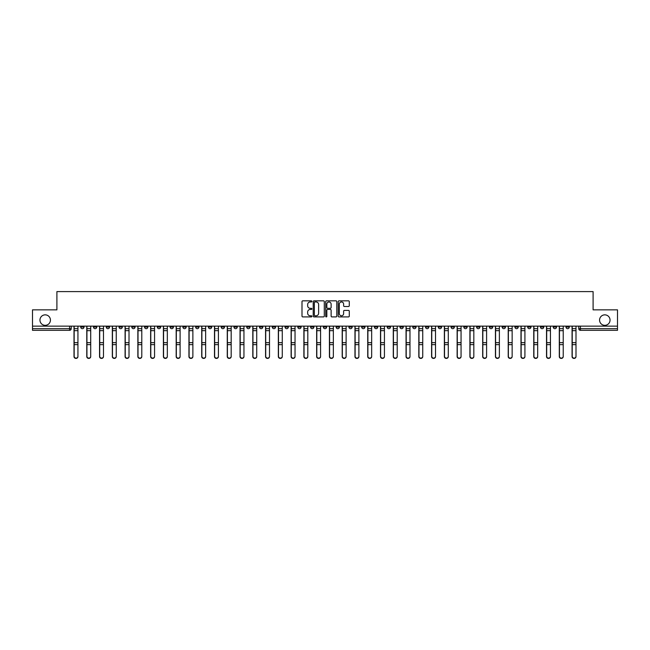 <?xml version="1.0" encoding="UTF-8"?>
<svg xmlns="http://www.w3.org/2000/svg" width="650" height="650" viewBox="0 0 650 650"><rect width="100%" height="100%" fill="white"/><g stroke="black" fill="none" stroke-linecap="round" stroke-linejoin="round"><path stroke-width="0.97" d="M311.902 301.397A0.561 0.561 0 0 0 311.342 300.836L302.803 300.836A0.804 0.804 0 0 0 301.998 301.641L301.998 316.103A0.804 0.804 0 0 0 302.803 316.908L311.342 316.908A0.561 0.561 0 0 0 311.902 316.347A0.561 0.561 0 0 0 311.342 315.786L310.237 315.786A2.567 2.567 0 0 1 307.661 313.211L307.661 312.008A2.567 2.567 0 0 1 310.237 309.433L311.342 309.433A0.561 0.561 0 0 0 311.902 308.872A0.561 0.561 0 0 0 311.342 308.311L310.237 308.311A2.567 2.567 0 0 1 307.661 305.744L307.661 304.533A2.567 2.567 0 0 1 310.237 301.966L311.342 301.966A0.561 0.561 0 0 0 311.902 301.397M599.568 320.092A5.241 5.241 0 0 0 604.809 325.325A5.241 5.241 0 0 0 610.049 320.092A5.241 5.241 0 0 0 604.809 314.852A5.241 5.241 0 0 0 599.568 320.092M39.951 320.092A5.241 5.241 0 0 0 45.191 325.325A5.241 5.241 0 0 0 50.432 320.092A5.241 5.241 0 0 0 45.191 314.852A5.241 5.241 0 0 0 39.951 320.092M502.157 326.146L502.157 327.048L505.432 327.048A1.641 1.641 0 0 1 503.791 328.689A1.641 1.641 0 0 1 502.157 327.048L502.157 326.146M425.531 326.146L425.531 327.048L428.805 327.048A1.641 1.641 0 0 1 427.164 328.689A1.641 1.641 0 0 1 425.531 327.048L425.531 326.146M412.758 326.146L412.758 327.048L416.032 327.048A1.641 1.641 0 0 1 414.399 328.689A1.641 1.641 0 0 1 412.758 327.048L412.758 326.146M336.131 326.146L336.131 327.048L339.406 327.048A1.641 1.641 0 0 1 337.773 328.689A1.641 1.641 0 0 1 336.131 327.048L336.131 326.146M323.359 326.146L323.359 327.048L326.641 327.048A1.641 1.641 0 0 1 325 328.689A1.641 1.641 0 0 1 323.359 327.048L323.359 326.146M310.594 326.146L310.594 327.048L313.869 327.048A1.641 1.641 0 0 1 312.227 328.689A1.641 1.641 0 0 1 310.594 327.048L310.594 326.146M285.049 326.146L285.049 327.048L288.324 327.048A1.641 1.641 0 0 1 286.691 328.689A1.641 1.641 0 0 1 285.049 327.048L285.049 326.146M259.512 327.048L259.512 326.146L259.512 327.048A1.641 1.641 0 0 0 261.146 328.689A1.641 1.641 0 0 1 259.512 327.048L262.787 327.048A1.641 1.641 0 0 1 261.146 328.689A1.641 1.641 0 0 0 262.787 327.048L262.787 326.146L262.787 327.048M246.74 327.048L246.74 326.146L246.74 327.048A1.641 1.641 0 0 0 248.373 328.689A1.641 1.641 0 0 1 246.74 327.048L250.014 327.048A1.641 1.641 0 0 1 248.373 328.689M233.967 327.048L233.967 326.146L233.967 327.048A1.641 1.641 0 0 0 235.601 328.689A1.641 1.641 0 0 1 233.967 327.048L237.242 327.048A1.641 1.641 0 0 1 235.601 328.689A1.641 1.641 0 0 0 237.242 327.048L237.242 326.146L237.242 327.048M221.195 326.146L221.195 327.048L224.469 327.048A1.641 1.641 0 0 1 222.836 328.689A1.641 1.641 0 0 1 221.195 327.048L221.195 326.146M208.422 326.146L208.422 327.048L211.697 327.048A1.641 1.641 0 0 1 210.064 328.689A1.641 1.641 0 0 1 208.422 327.048L208.422 326.146M195.658 326.146L195.658 327.048L198.933 327.048A1.641 1.641 0 0 1 197.291 328.689A1.641 1.641 0 0 1 195.658 327.048L195.658 326.146M182.886 327.048L182.886 326.146L182.886 327.048A1.641 1.641 0 0 0 184.519 328.689A1.641 1.641 0 0 1 182.886 327.048L186.16 327.048A1.641 1.641 0 0 1 184.519 328.689M157.341 327.048L157.341 326.146L157.341 327.048A1.641 1.641 0 0 0 158.982 328.689A1.641 1.641 0 0 1 157.341 327.048L160.615 327.048A1.641 1.641 0 0 1 158.982 328.689A1.641 1.641 0 0 0 160.615 327.048L160.615 326.146L160.615 327.048M144.568 327.048L144.568 326.146L144.568 327.048A1.641 1.641 0 0 0 146.209 328.689A1.641 1.641 0 0 1 144.568 327.048L147.843 327.048A1.641 1.641 0 0 1 146.209 328.689A1.641 1.641 0 0 0 147.843 327.048L147.843 326.146L147.843 327.048M131.804 327.048L131.804 326.146L131.804 327.048A1.641 1.641 0 0 0 133.437 328.689A1.641 1.641 0 0 1 131.804 327.048L135.078 327.048A1.641 1.641 0 0 1 133.437 328.689A1.641 1.641 0 0 0 135.078 327.048L135.078 326.146L135.078 327.048M119.031 327.048L119.031 326.146L119.031 327.048A1.641 1.641 0 0 0 120.664 328.689A1.641 1.641 0 0 1 119.031 327.048L122.306 327.048A1.641 1.641 0 0 1 120.664 328.689M106.259 327.048L106.259 326.146L106.259 327.048A1.641 1.641 0 0 0 107.9 328.689A1.641 1.641 0 0 1 106.259 327.048L109.533 327.048A1.641 1.641 0 0 1 107.9 328.689A1.641 1.641 0 0 0 109.533 327.048L109.533 326.146L109.533 327.048M93.486 327.048L93.486 326.146L93.486 327.048A1.641 1.641 0 0 0 95.127 328.689A1.641 1.641 0 0 1 93.486 327.048L96.761 327.048A1.641 1.641 0 0 1 95.127 328.689A1.641 1.641 0 0 0 96.761 327.048L96.761 326.146L96.761 327.048M348.481 306.499A0.804 0.804 0 0 0 349.286 305.703L349.286 301.641A0.804 0.804 0 0 0 348.481 300.836L338.999 300.836A0.804 0.804 0 0 0 338.195 301.641L338.195 316.103A0.804 0.804 0 0 0 338.999 316.908L348.481 316.908A0.804 0.804 0 0 0 349.286 316.103L349.286 311.204A0.804 0.804 0 0 0 348.481 310.399L344.427 310.399A0.804 0.804 0 0 0 343.623 311.204L343.623 313.633A2.153 2.153 0 0 1 341.469 315.786A2.153 2.153 0 0 1 339.324 313.633L339.324 304.111A2.153 2.153 0 0 1 341.469 301.966A2.153 2.153 0 0 1 343.623 304.111L343.623 305.703A0.804 0.804 0 0 0 344.427 306.499L348.481 306.499M32.5 326.146L32.5 309.855L56.899 309.855L56.899 291.598L593.101 291.598L593.101 309.855L617.5 309.855L617.5 326.146L32.5 326.146L32.5 328.689L71.224 328.689L71.224 326.146L71.224 328.689A1.641 1.641 0 0 1 69.582 330.322L32.5 330.322L32.5 328.689M324.293 301.641A0.804 0.804 0 0 0 323.497 300.836L314.015 300.836A0.804 0.804 0 0 0 313.211 301.641L313.211 316.103A0.804 0.804 0 0 0 314.015 316.908L323.497 316.908A0.804 0.804 0 0 0 324.293 316.103L324.293 301.641M326.503 300.836L335.985 300.836A0.804 0.804 0 0 1 336.789 301.641L336.789 316.103A0.804 0.804 0 0 1 335.985 316.908L331.931 316.908A0.804 0.804 0 0 1 331.126 316.103L331.126 310.237A0.804 0.804 0 0 0 330.322 309.433L327.632 309.433A0.804 0.804 0 0 0 326.828 310.237L326.828 316.347A0.561 0.561 0 0 1 326.267 316.908A0.561 0.561 0 0 1 325.707 316.347L325.707 301.641A0.804 0.804 0 0 1 326.503 300.836M578.776 326.146L578.776 328.689L617.5 328.689L617.5 330.322L580.418 330.322A1.641 1.641 0 0 1 578.776 328.689A1.641 1.641 0 0 0 580.418 330.322L580.418 326.146M617.5 326.146L617.5 328.689M569.278 327.048L569.278 326.146L569.278 327.048A1.641 1.641 0 0 1 567.645 328.689A1.641 1.641 0 0 1 566.004 327.048L569.278 327.048A1.641 1.641 0 0 1 567.645 328.689M566.004 326.146L566.004 327.048M556.514 326.146L556.514 327.048A1.641 1.641 0 0 1 554.872 328.689A1.641 1.641 0 0 1 553.239 327.048A1.641 1.641 0 0 0 554.872 328.689M553.239 326.146L553.239 327.048L556.514 327.048M543.741 326.146L543.741 327.048A1.641 1.641 0 0 1 542.1 328.689A1.641 1.641 0 0 1 540.467 327.048L543.741 327.048A1.641 1.641 0 0 1 542.1 328.689M540.467 326.146L540.467 327.048M530.969 326.146L530.969 327.048A1.641 1.641 0 0 1 529.336 328.689A1.641 1.641 0 0 1 527.694 327.048A1.641 1.641 0 0 0 529.336 328.689M527.694 326.146L527.694 327.048L530.969 327.048M518.196 326.146L518.196 327.048A1.641 1.641 0 0 1 516.563 328.689A1.641 1.641 0 0 1 514.922 327.048L518.196 327.048M514.922 326.146L514.922 327.048M505.432 326.146L505.432 327.048A1.641 1.641 0 0 1 503.791 328.689M492.659 326.146L492.659 327.048A1.641 1.641 0 0 1 491.018 328.689A1.641 1.641 0 0 1 489.385 327.048L492.659 327.048M489.385 326.146L489.385 327.048M479.887 326.146L479.887 327.048A1.641 1.641 0 0 1 478.246 328.689A1.641 1.641 0 0 1 476.613 327.048L479.887 327.048M476.613 326.146L476.613 327.048M467.114 326.146L467.114 327.048A1.641 1.641 0 0 1 465.481 328.689A1.641 1.641 0 0 1 463.84 327.048A1.641 1.641 0 0 0 465.481 328.689M463.84 326.146L463.84 327.048L467.114 327.048M454.342 326.146L454.342 327.048A1.641 1.641 0 0 1 452.709 328.689A1.641 1.641 0 0 1 451.067 327.048L454.342 327.048M451.067 326.146L451.067 327.048M441.577 326.146L441.577 327.048A1.641 1.641 0 0 1 439.936 328.689A1.641 1.641 0 0 1 438.303 327.048L441.577 327.048M438.303 326.146L438.303 327.048M428.805 326.146L428.805 327.048M416.032 326.146L416.032 327.048L416.032 326.146M403.26 326.146L403.26 327.048A1.641 1.641 0 0 1 401.627 328.689A1.641 1.641 0 0 1 399.986 327.048L403.26 327.048M399.986 326.146L399.986 327.048M390.488 326.146L390.488 327.048A1.641 1.641 0 0 1 388.854 328.689A1.641 1.641 0 0 1 387.213 327.048L390.488 327.048M387.213 326.146L387.213 327.048M377.723 326.146L377.723 327.048A1.641 1.641 0 0 1 376.082 328.689A1.641 1.641 0 0 1 374.449 327.048L377.723 327.048M374.449 326.146L374.449 327.048M364.951 326.146L364.951 327.048A1.641 1.641 0 0 1 363.309 328.689A1.641 1.641 0 0 1 361.676 327.048L364.951 327.048M361.676 326.146L361.676 327.048M352.178 326.146L352.178 327.048A1.641 1.641 0 0 1 350.545 328.689A1.641 1.641 0 0 1 348.904 327.048L352.178 327.048M348.904 326.146L348.904 327.048M339.406 326.146L339.406 327.048A1.641 1.641 0 0 1 337.773 328.689M326.641 326.146L326.641 327.048M313.869 327.048L313.869 326.146L313.869 327.048A1.641 1.641 0 0 1 312.227 328.689M301.096 326.146L301.096 327.048A1.641 1.641 0 0 1 299.455 328.689A1.641 1.641 0 0 1 297.822 327.048A1.641 1.641 0 0 0 299.455 328.689A1.641 1.641 0 0 0 301.096 327.048L297.822 327.048L297.822 326.146M288.324 327.048L288.324 326.146L288.324 327.048A1.641 1.641 0 0 1 286.691 328.689M275.551 326.146L275.551 327.048A1.641 1.641 0 0 1 273.918 328.689A1.641 1.641 0 0 1 272.277 327.048A1.641 1.641 0 0 0 273.918 328.689M272.277 326.146L272.277 327.048L275.551 327.048M250.014 326.146L250.014 327.048L250.014 326.146M224.469 327.048L224.469 326.146L224.469 327.048A1.641 1.641 0 0 1 222.836 328.689M211.697 327.048L211.697 326.146L211.697 327.048A1.641 1.641 0 0 1 210.064 328.689M198.933 327.048L198.933 326.146L198.933 327.048A1.641 1.641 0 0 1 197.291 328.689M186.16 326.146L186.16 327.048L186.16 326.146M173.388 327.048L173.388 326.146L173.388 327.048A1.641 1.641 0 0 1 171.754 328.689A1.641 1.641 0 0 1 170.113 327.048L173.388 327.048A1.641 1.641 0 0 1 171.754 328.689M170.113 326.146L170.113 327.048M122.306 326.146L122.306 327.048L122.306 326.146M83.996 326.146L83.996 327.048A1.641 1.641 0 0 1 82.355 328.689A1.641 1.641 0 0 1 80.722 327.048A1.641 1.641 0 0 0 82.355 328.689A1.641 1.641 0 0 0 83.996 327.048L83.996 326.146M80.722 326.146L80.722 327.048L83.996 327.048M69.582 326.146L69.582 330.322A1.641 1.641 0 0 0 71.224 328.689M314.892 301.966A0.561 0.561 0 0 0 314.332 302.526L314.332 315.226A0.561 0.561 0 0 0 314.892 315.786L316.062 315.786A2.567 2.567 0 0 0 318.63 313.211L318.63 304.533A2.567 2.567 0 0 0 316.062 301.966L314.892 301.966M331.126 304.151A2.153 2.153 0 0 0 328.981 302.006A2.153 2.153 0 0 0 326.828 304.151L326.828 307.507A0.804 0.804 0 0 0 327.632 308.311L330.322 308.311A0.804 0.804 0 0 0 331.126 307.507L331.126 304.151M74.002 326.146L74.002 356.59A1.885 1.812 180 0 0 75.969 358.402M77.935 356.306L77.935 356.59A1.885 1.812 180 0 1 76.05 358.402A1.885 1.812 180 0 1 74.165 356.59L74.165 356.306A1.885 1.812 0 0 0 76.05 358.118A1.885 1.812 0 0 0 77.935 356.306L77.935 344.638L74.165 344.638L74.165 356.306M74.165 326.146L74.165 344.638M77.935 326.146L77.935 344.638M86.775 326.146L86.775 356.59A1.885 1.812 180 0 0 88.741 358.402M99.547 326.146L99.547 356.59A1.885 1.812 180 0 0 101.514 358.402M90.707 356.306L90.707 356.59A1.885 1.812 180 0 1 88.822 358.402A1.885 1.812 180 0 1 86.938 356.59L86.938 356.306A1.885 1.812 0 0 0 88.822 358.118A1.885 1.812 0 0 0 90.707 356.306L90.707 344.638L86.938 344.638L86.938 356.306M86.938 326.146L86.938 344.638M90.707 326.146L90.707 344.638M103.48 356.306L103.48 356.59A1.885 1.812 180 0 1 101.595 358.402A1.885 1.812 180 0 1 99.71 356.59L99.71 356.306A1.885 1.812 0 0 0 101.595 358.118A1.885 1.812 0 0 0 103.48 356.306L103.48 344.638L99.71 344.638L99.71 356.306M99.71 326.146L99.71 344.638M103.48 326.146L103.48 344.638M112.32 326.146L112.32 356.59A1.885 1.812 180 0 0 114.278 358.402M125.084 326.146L125.084 356.59A1.885 1.812 180 0 0 127.051 358.402M137.857 326.146L137.857 356.59A1.885 1.812 180 0 0 139.823 358.402M116.244 356.306L116.244 356.59A1.885 1.812 180 0 1 114.367 358.402A1.885 1.812 180 0 1 112.483 356.59L112.483 356.306A1.885 1.812 0 0 0 114.367 358.118A1.885 1.812 0 0 0 116.244 356.306L116.244 344.638L112.483 344.638L112.483 356.306M112.483 326.146L112.483 344.638M116.244 326.146L116.244 344.638M129.017 356.306L129.017 356.59A1.885 1.812 180 0 1 127.132 358.402A1.885 1.812 180 0 1 125.255 356.59L125.255 356.306A1.885 1.812 0 0 0 127.132 358.118A1.885 1.812 0 0 0 129.017 356.306L129.017 344.638L125.255 344.638L125.255 356.306M125.255 326.146L125.255 344.638M129.017 326.146L129.017 344.638M141.789 356.306L141.789 356.59A1.885 1.812 180 0 1 139.904 358.402A1.885 1.812 180 0 1 138.019 356.59L138.019 356.306A1.885 1.812 0 0 0 139.904 358.118A1.885 1.812 0 0 0 141.789 356.306L141.789 344.638L138.019 344.638L138.019 356.306M138.019 326.146L138.019 344.638M141.789 326.146L141.789 344.638M150.629 326.146L150.629 356.59A1.885 1.812 180 0 0 152.596 358.402M154.562 356.306L154.562 356.59A1.885 1.812 180 0 1 152.677 358.402A1.885 1.812 180 0 1 150.792 356.59L150.792 356.306A1.885 1.812 0 0 0 152.677 358.118A1.885 1.812 0 0 0 154.562 356.306L154.562 344.638L150.792 344.638L150.792 356.306M150.792 326.146L150.792 344.638M154.562 326.146L154.562 344.638M163.402 326.146L163.402 356.59A1.885 1.812 180 0 0 165.368 358.402M167.326 356.306L167.326 356.59A1.885 1.812 180 0 1 165.449 358.402A1.885 1.812 180 0 1 163.564 356.59L163.564 356.306A1.885 1.812 0 0 0 165.449 358.118A1.885 1.812 0 0 0 167.326 356.306L167.326 344.638L163.564 344.638L163.564 356.306M163.564 326.146L163.564 344.638M167.326 326.146L167.326 344.638M176.174 326.146L176.174 356.59A1.885 1.812 180 0 0 178.132 358.402M180.099 356.306L180.099 356.59A1.885 1.812 180 0 1 178.222 358.402A1.885 1.812 180 0 1 176.337 356.59L176.337 356.306A1.885 1.812 0 0 0 178.222 358.118A1.885 1.812 0 0 0 180.099 356.306L180.099 344.638L176.337 344.638L176.337 356.306M176.337 326.146L176.337 344.638M180.099 326.146L180.099 344.638M188.939 326.146L188.939 356.59A1.885 1.812 180 0 0 190.905 358.402M192.871 356.306L192.871 356.59A1.885 1.812 180 0 1 190.986 358.402A1.885 1.812 180 0 1 189.109 356.59L189.109 356.306A1.885 1.812 0 0 0 190.986 358.118A1.885 1.812 0 0 0 192.871 356.306L192.871 344.638L189.109 344.638L189.109 356.306M189.109 326.146L189.109 344.638M192.871 326.146L192.871 344.638M201.711 326.146L201.711 356.59A1.885 1.812 180 0 0 203.678 358.402M214.484 326.146L214.484 356.59A1.885 1.812 180 0 0 216.45 358.402M227.256 326.146L227.256 356.59A1.885 1.812 180 0 0 229.222 358.402M240.029 326.146L240.029 356.59A1.885 1.812 180 0 0 241.987 358.402M252.793 326.146L252.793 356.59A1.885 1.812 180 0 0 254.759 358.402M265.566 326.146L265.566 356.59A1.885 1.812 180 0 0 267.532 358.402M205.644 356.306L205.644 356.59A1.885 1.812 180 0 1 203.759 358.402A1.885 1.812 180 0 1 201.874 356.59L201.874 356.306A1.885 1.812 0 0 0 203.759 358.118A1.885 1.812 0 0 0 205.644 356.306L205.644 344.638L201.874 344.638L201.874 356.306M201.874 326.146L201.874 344.638M205.644 326.146L205.644 344.638M218.416 356.306L218.416 356.59A1.885 1.812 180 0 1 216.531 358.402A1.885 1.812 180 0 1 214.646 356.59L214.646 356.306A1.885 1.812 0 0 0 216.531 358.118A1.885 1.812 0 0 0 218.416 356.306L218.416 344.638L214.646 344.638L214.646 356.306M214.646 326.146L214.646 344.638M218.416 326.146L218.416 344.638M231.181 356.306L231.181 356.59A1.885 1.812 180 0 1 229.304 358.402A1.885 1.812 180 0 1 227.419 356.59L227.419 356.306A1.885 1.812 0 0 0 229.304 358.118A1.885 1.812 0 0 0 231.181 356.306L231.181 344.638L227.419 344.638L227.419 356.306M227.419 326.146L227.419 344.638M231.181 326.146L231.181 344.638M243.953 356.306L243.953 356.59A1.885 1.812 180 0 1 242.068 358.402A1.885 1.812 180 0 1 240.191 356.59L240.191 356.306A1.885 1.812 0 0 0 242.068 358.118A1.885 1.812 0 0 0 243.953 356.306L243.953 344.638L240.191 344.638L240.191 356.306M240.191 326.146L240.191 344.638M243.953 326.146L243.953 344.638M256.726 356.306L256.726 356.59A1.885 1.812 180 0 1 254.841 358.402A1.885 1.812 180 0 1 252.964 356.59L252.964 356.306A1.885 1.812 0 0 0 254.841 358.118A1.885 1.812 0 0 0 256.726 356.306L256.726 344.638L252.964 344.638L252.964 356.306M252.964 326.146L252.964 344.638M256.726 326.146L256.726 344.638M269.498 356.306L269.498 356.59A1.885 1.812 180 0 1 267.613 358.402A1.885 1.812 180 0 1 265.728 356.59L265.728 356.306A1.885 1.812 0 0 0 267.613 358.118A1.885 1.812 0 0 0 269.498 356.306L269.498 344.638L265.728 344.638L265.728 356.306M265.728 326.146L265.728 344.638M269.498 326.146L269.498 344.638M278.338 326.146L278.338 356.59A1.885 1.812 180 0 0 280.304 358.402M282.271 356.306L282.271 356.59A1.885 1.812 180 0 1 280.386 358.402A1.885 1.812 180 0 1 278.501 356.59L278.501 356.306A1.885 1.812 0 0 0 280.386 358.118A1.885 1.812 0 0 0 282.271 356.306L282.271 344.638L278.501 344.638L278.501 356.306M278.501 326.146L278.501 344.638M282.271 326.146L282.271 344.638M291.111 326.146L291.111 356.59A1.885 1.812 180 0 0 293.077 358.402M295.035 356.306L295.035 356.59A1.885 1.812 180 0 1 293.158 358.402A1.885 1.812 180 0 1 291.273 356.59L291.273 356.306A1.885 1.812 0 0 0 293.158 358.118A1.885 1.812 0 0 0 295.035 356.306L295.035 344.638L291.273 344.638L291.273 356.306M291.273 326.146L291.273 344.638M295.035 326.146L295.035 344.638M303.883 326.146L303.883 356.59A1.885 1.812 180 0 0 305.841 358.402M307.808 356.306L307.808 356.59A1.885 1.812 180 0 1 305.923 358.402A1.885 1.812 180 0 1 304.046 356.59L304.046 356.306A1.885 1.812 0 0 0 305.923 358.118A1.885 1.812 0 0 0 307.808 356.306L307.808 344.638L304.046 344.638L304.046 356.306M304.046 326.146L304.046 344.638M307.808 326.146L307.808 344.638M316.648 326.146L316.648 356.59A1.885 1.812 180 0 0 318.614 358.402M320.58 356.306L320.58 356.59A1.885 1.812 180 0 1 318.695 358.402A1.885 1.812 180 0 1 316.81 356.59L316.81 356.306A1.885 1.812 0 0 0 318.695 358.118A1.885 1.812 0 0 0 320.58 356.306L320.58 344.638L316.81 344.638L316.81 356.306M316.81 326.146L316.81 344.638M320.58 326.146L320.58 344.638M329.42 326.146L329.42 356.59A1.885 1.812 180 0 0 331.386 358.402M333.352 356.306L333.352 356.59A1.885 1.812 180 0 1 331.467 358.402A1.885 1.812 180 0 1 329.582 356.59L329.582 356.306A1.885 1.812 0 0 0 331.467 358.118A1.885 1.812 0 0 0 333.352 356.306L333.352 344.638L329.582 344.638L329.582 356.306M329.582 326.146L329.582 344.638M333.352 326.146L333.352 344.638M342.192 326.146L342.192 356.59A1.885 1.812 180 0 0 344.159 358.402M346.117 356.306L346.117 356.59A1.885 1.812 180 0 1 344.24 358.402A1.885 1.812 180 0 1 342.355 356.59L342.355 356.306A1.885 1.812 0 0 0 344.24 358.118A1.885 1.812 0 0 0 346.117 356.306L346.117 344.638L342.355 344.638L342.355 356.306M342.355 326.146L342.355 344.638M346.117 326.146L346.117 344.638M354.965 326.146L354.965 356.59A1.885 1.812 180 0 0 356.923 358.402M358.889 356.306L358.889 356.59A1.885 1.812 180 0 1 357.012 358.402A1.885 1.812 180 0 1 355.127 356.59L355.127 356.306A1.885 1.812 0 0 0 357.012 358.118A1.885 1.812 0 0 0 358.889 356.306L358.889 344.638L355.127 344.638L355.127 356.306M355.127 326.146L355.127 344.638M358.889 326.146L358.889 344.638M367.729 326.146L367.729 356.59A1.885 1.812 180 0 0 369.696 358.402M371.662 356.306L371.662 356.59A1.885 1.812 180 0 1 369.777 358.402A1.885 1.812 180 0 1 367.9 356.59L367.9 356.306A1.885 1.812 0 0 0 369.777 358.118A1.885 1.812 0 0 0 371.662 356.306L371.662 344.638L367.9 344.638L367.9 356.306M367.9 326.146L367.9 344.638M371.662 326.146L371.662 344.638M380.502 326.146L380.502 356.59A1.885 1.812 180 0 0 382.468 358.402M384.434 356.306L384.434 356.59A1.885 1.812 180 0 1 382.549 358.402A1.885 1.812 180 0 1 380.664 356.59L380.664 356.306A1.885 1.812 0 0 0 382.549 358.118A1.885 1.812 0 0 0 384.434 356.306L384.434 344.638L380.664 344.638L380.664 356.306M380.664 326.146L380.664 344.638M384.434 326.146L384.434 344.638M393.274 326.146L393.274 356.59A1.885 1.812 180 0 0 395.241 358.402M397.207 356.306L397.207 356.59A1.885 1.812 180 0 1 395.322 358.402A1.885 1.812 180 0 1 393.437 356.59L393.437 356.306A1.885 1.812 0 0 0 395.322 358.118A1.885 1.812 0 0 0 397.207 356.306L397.207 344.638L393.437 344.638L393.437 356.306M393.437 326.146L393.437 344.638M397.207 326.146L397.207 344.638M406.047 326.146L406.047 356.59A1.885 1.812 180 0 0 408.013 358.402M409.971 356.306L409.971 356.59A1.885 1.812 180 0 1 408.094 358.402A1.885 1.812 180 0 1 406.209 356.59L406.209 356.306A1.885 1.812 0 0 0 408.094 358.118A1.885 1.812 0 0 0 409.971 356.306L409.971 344.638L406.209 344.638L406.209 356.306M406.209 326.146L406.209 344.638M409.971 326.146L409.971 344.638M418.819 326.146L418.819 356.59A1.885 1.812 180 0 0 420.777 358.402M422.744 356.306L422.744 356.59A1.885 1.812 180 0 1 420.859 358.402A1.885 1.812 180 0 1 418.982 356.59L418.982 356.306A1.885 1.812 0 0 0 420.859 358.118A1.885 1.812 0 0 0 422.744 356.306L422.744 344.638L418.982 344.638L418.982 356.306M418.982 326.146L418.982 344.638M422.744 326.146L422.744 344.638M431.584 326.146L431.584 356.59A1.885 1.812 180 0 0 433.55 358.402M435.516 356.306L435.516 356.59A1.885 1.812 180 0 1 433.631 358.402A1.885 1.812 180 0 1 431.754 356.59L431.754 356.306A1.885 1.812 0 0 0 433.631 358.118A1.885 1.812 0 0 0 435.516 356.306L435.516 344.638L431.754 344.638L431.754 356.306M431.754 326.146L431.754 344.638M435.516 326.146L435.516 344.638M444.356 326.146L444.356 356.59A1.885 1.812 180 0 0 446.323 358.402M448.289 356.306L448.289 356.59A1.885 1.812 180 0 1 446.404 358.402A1.885 1.812 180 0 1 444.519 356.59L444.519 356.306A1.885 1.812 0 0 0 446.404 358.118A1.885 1.812 0 0 0 448.289 356.306L448.289 344.638L444.519 344.638L444.519 356.306M444.519 326.146L444.519 344.638M448.289 326.146L448.289 344.638M457.129 326.146L457.129 356.59A1.885 1.812 180 0 0 459.095 358.402M461.061 356.306L461.061 356.59A1.885 1.812 180 0 1 459.176 358.402A1.885 1.812 180 0 1 457.291 356.59L457.291 356.306A1.885 1.812 0 0 0 459.176 358.118A1.885 1.812 0 0 0 461.061 356.306L461.061 344.638L457.291 344.638L457.291 356.306M457.291 326.146L457.291 344.638M461.061 326.146L461.061 344.638M469.901 326.146L469.901 356.59A1.885 1.812 180 0 0 471.868 358.402M473.826 356.306L473.826 356.59A1.885 1.812 180 0 1 471.949 358.402A1.885 1.812 180 0 1 470.064 356.59L470.064 356.306A1.885 1.812 0 0 0 471.949 358.118A1.885 1.812 0 0 0 473.826 356.306L473.826 344.638L470.064 344.638L470.064 356.306M470.064 326.146L470.064 344.638M473.826 326.146L473.826 344.638M482.674 326.146L482.674 356.59A1.885 1.812 180 0 0 484.632 358.402M486.598 356.306L486.598 356.59A1.885 1.812 180 0 1 484.713 358.402A1.885 1.812 180 0 1 482.836 356.59L482.836 356.306A1.885 1.812 0 0 0 484.713 358.118A1.885 1.812 0 0 0 486.598 356.306L486.598 344.638L482.836 344.638L482.836 356.306M482.836 326.146L482.836 344.638M486.598 326.146L486.598 344.638M495.438 326.146L495.438 356.59A1.885 1.812 180 0 0 497.404 358.402M499.371 356.306L499.371 356.59A1.885 1.812 180 0 1 497.486 358.402A1.885 1.812 180 0 1 495.601 356.59L495.601 356.306A1.885 1.812 0 0 0 497.486 358.118A1.885 1.812 0 0 0 499.371 356.306L499.371 344.638L495.601 344.638L495.601 356.306M495.601 326.146L495.601 344.638M499.371 326.146L499.371 344.638M508.211 326.146L508.211 356.59A1.885 1.812 180 0 0 510.177 358.402M512.143 356.306L512.143 356.59A1.885 1.812 180 0 1 510.258 358.402A1.885 1.812 180 0 1 508.373 356.59L508.373 356.306A1.885 1.812 0 0 0 510.258 358.118A1.885 1.812 0 0 0 512.143 356.306L512.143 344.638L508.373 344.638L508.373 356.306M508.373 326.146L508.373 344.638M512.143 326.146L512.143 344.638M520.983 326.146L520.983 356.59A1.885 1.812 180 0 0 522.949 358.402M524.916 356.306L524.916 356.59A1.885 1.812 180 0 1 523.031 358.402A1.885 1.812 180 0 1 521.146 356.59L521.146 356.306A1.885 1.812 0 0 0 523.031 358.118A1.885 1.812 0 0 0 524.916 356.306L524.916 344.638L521.146 344.638L521.146 356.306M521.146 326.146L521.146 344.638M524.916 326.146L524.916 344.638M533.756 326.146L533.756 356.59A1.885 1.812 180 0 0 535.722 358.402M537.68 356.306L537.68 356.59A1.885 1.812 180 0 1 535.803 358.402A1.885 1.812 180 0 1 533.918 356.59L533.918 356.306A1.885 1.812 0 0 0 535.803 358.118A1.885 1.812 0 0 0 537.68 356.306L537.68 344.638L533.918 344.638L533.918 356.306M533.918 326.146L533.918 344.638M537.68 326.146L537.68 344.638M546.52 326.146L546.52 356.59A1.885 1.812 180 0 0 548.486 358.402M550.452 356.306L550.452 356.59A1.885 1.812 180 0 1 548.567 358.402A1.885 1.812 180 0 1 546.691 356.59L546.691 356.306A1.885 1.812 0 0 0 548.567 358.118A1.885 1.812 0 0 0 550.452 356.306L550.452 344.638L546.691 344.638L546.691 356.306M546.691 326.146L546.691 344.638M550.452 326.146L550.452 344.638M559.293 326.146L559.293 356.59A1.885 1.812 180 0 0 561.259 358.402M563.225 356.306L563.225 356.59A1.885 1.812 180 0 1 561.34 358.402A1.885 1.812 180 0 1 559.455 356.59L559.455 356.306A1.885 1.812 0 0 0 561.34 358.118A1.885 1.812 0 0 0 563.225 356.306L563.225 344.638L559.455 344.638L559.455 356.306M559.455 326.146L559.455 344.638M563.225 326.146L563.225 344.638M572.065 326.146L572.065 356.59A1.885 1.812 180 0 0 574.031 358.402M575.997 356.306L575.997 356.59A1.885 1.812 180 0 1 574.113 358.402A1.885 1.812 180 0 1 572.227 356.59L572.227 356.306A1.885 1.812 0 0 0 574.113 358.118A1.885 1.812 0 0 0 575.997 356.306L575.997 344.638L572.227 344.638L572.227 356.306M572.227 326.146L572.227 344.638M575.997 326.146L575.997 344.638M74.002 328.689L77.935 328.689M77.935 342.672L74.165 342.672M77.935 330.663L74.165 330.663M86.775 328.689L90.707 328.689M99.547 328.689L103.48 328.689M90.707 342.672L86.938 342.672M90.707 330.663L86.938 330.663M103.48 342.672L99.71 342.672M103.48 330.663L99.71 330.663M112.32 328.689L116.244 328.689M125.084 328.689L129.017 328.689M137.857 328.689L141.789 328.689M116.244 342.672L112.483 342.672M116.244 330.663L112.483 330.663M129.017 342.672L125.255 342.672M129.017 330.663L125.255 330.663M141.789 342.672L138.019 342.672M141.789 330.663L138.019 330.663M150.629 328.689L154.562 328.689M154.562 342.672L150.792 342.672M154.562 330.663L150.792 330.663M163.402 328.689L167.326 328.689M167.326 342.672L163.564 342.672M167.326 330.663L163.564 330.663M176.174 328.689L180.099 328.689M180.099 342.672L176.337 342.672M180.099 330.663L176.337 330.663M188.939 328.689L192.871 328.689M192.871 342.672L189.109 342.672M192.871 330.663L189.109 330.663M201.711 328.689L205.644 328.689M214.484 328.689L218.416 328.689M227.256 328.689L231.181 328.689M240.029 328.689L243.953 328.689M252.793 328.689L256.726 328.689M265.566 328.689L269.498 328.689M205.644 342.672L201.874 342.672M205.644 330.663L201.874 330.663M218.416 342.672L214.646 342.672M218.416 330.663L214.646 330.663M231.181 342.672L227.419 342.672M231.181 330.663L227.419 330.663M243.953 342.672L240.191 342.672M243.953 330.663L240.191 330.663M256.726 342.672L252.964 342.672M256.726 330.663L252.964 330.663M269.498 342.672L265.728 342.672M269.498 330.663L265.728 330.663M278.338 328.689L282.271 328.689M282.271 342.672L278.501 342.672M282.271 330.663L278.501 330.663M291.111 328.689L295.035 328.689M295.035 342.672L291.273 342.672M295.035 330.663L291.273 330.663M303.883 328.689L307.808 328.689M307.808 342.672L304.046 342.672M307.808 330.663L304.046 330.663M316.648 328.689L320.58 328.689M320.58 342.672L316.81 342.672M320.58 330.663L316.81 330.663M329.42 328.689L333.352 328.689M333.352 342.672L329.582 342.672M333.352 330.663L329.582 330.663M342.192 328.689L346.117 328.689M346.117 342.672L342.355 342.672M346.117 330.663L342.355 330.663M354.965 328.689L358.889 328.689M358.889 342.672L355.127 342.672M358.889 330.663L355.127 330.663M367.729 328.689L371.662 328.689M371.662 342.672L367.9 342.672M371.662 330.663L367.9 330.663M380.502 328.689L384.434 328.689M384.434 342.672L380.664 342.672M384.434 330.663L380.664 330.663M393.274 328.689L397.207 328.689M397.207 342.672L393.437 342.672M397.207 330.663L393.437 330.663M406.047 328.689L409.971 328.689M409.971 342.672L406.209 342.672M409.971 330.663L406.209 330.663M418.819 328.689L422.744 328.689M422.744 342.672L418.982 342.672M422.744 330.663L418.982 330.663M431.584 328.689L435.516 328.689M435.516 342.672L431.754 342.672M435.516 330.663L431.754 330.663M444.356 328.689L448.289 328.689M448.289 342.672L444.519 342.672M448.289 330.663L444.519 330.663M457.129 328.689L461.061 328.689M461.061 342.672L457.291 342.672M461.061 330.663L457.291 330.663M469.901 328.689L473.826 328.689M473.826 342.672L470.064 342.672M473.826 330.663L470.064 330.663M482.674 328.689L486.598 328.689M486.598 342.672L482.836 342.672M486.598 330.663L482.836 330.663M495.438 328.689L499.371 328.689M499.371 342.672L495.601 342.672M499.371 330.663L495.601 330.663M508.211 328.689L512.143 328.689M512.143 342.672L508.373 342.672M512.143 330.663L508.373 330.663M520.983 328.689L524.916 328.689M524.916 342.672L521.146 342.672M524.916 330.663L521.146 330.663M533.756 328.689L537.68 328.689M537.68 342.672L533.918 342.672M537.68 330.663L533.918 330.663M546.52 328.689L550.452 328.689M550.452 342.672L546.691 342.672M550.452 330.663L546.691 330.663M559.293 328.689L563.225 328.689M563.225 342.672L559.455 342.672M563.225 330.663L559.455 330.663M572.065 328.689L575.997 328.689M575.997 342.672L572.227 342.672M575.997 330.663L572.227 330.663"/></g></svg>
